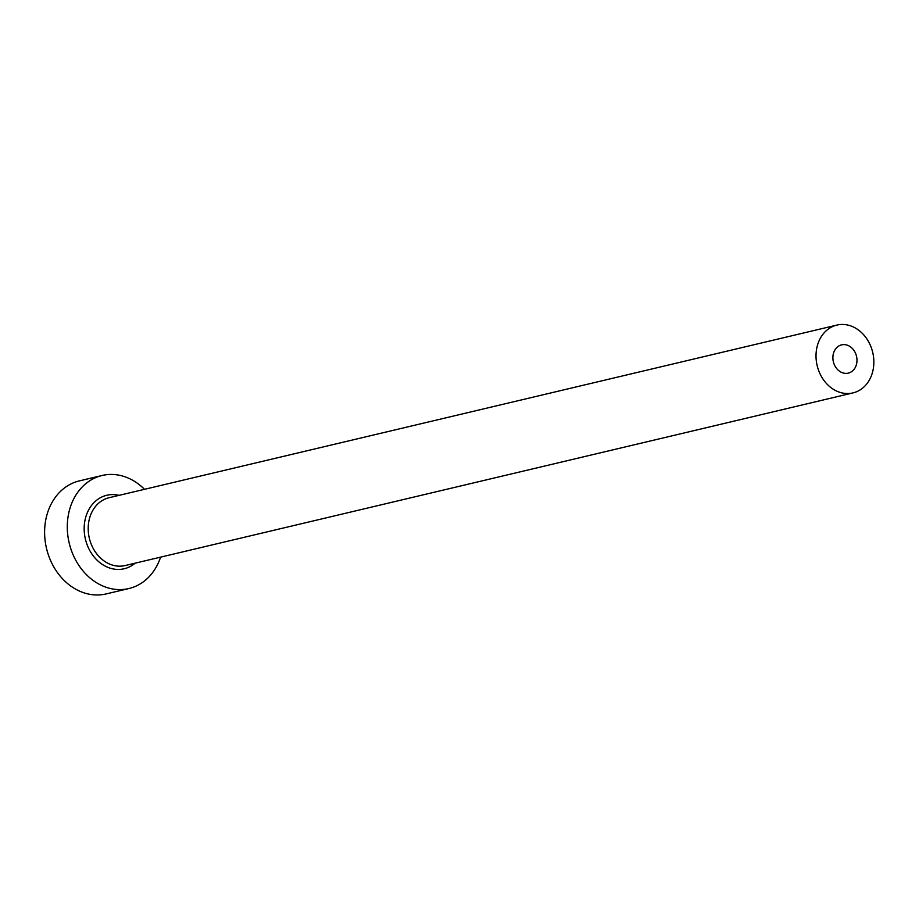 <?xml version="1.0" encoding="UTF-8"?>
<svg xmlns="http://www.w3.org/2000/svg" width="919" height="919" viewBox="0 0 919 919"><rect width="100%" height="100%" fill="white"/><g stroke="black" fill="none" stroke-linecap="round" stroke-linejoin="round"><path stroke-width="1.38" d="M833.223 354.378A14.52 11.901 76.7 0 0 848.283 373.125A14.52 11.901 76.7 0 0 856.646 363.614A14.52 11.901 76.7 0 0 841.586 344.866A14.52 11.901 76.7 0 0 833.223 354.378M873.05 370.07A34.853 28.546 76.7 0 0 836.887 325.085A34.853 28.546 76.7 0 0 816.819 347.922A34.853 28.546 76.7 0 0 852.981 392.907A34.853 28.546 76.7 0 0 873.05 370.07M144.501 489.31A58.092 47.581 76.7 0 0 102.101 475.491A58.092 47.581 76.7 0 0 68.638 513.549A58.092 47.581 76.7 0 0 128.913 588.539A58.092 47.581 76.7 0 0 160.584 557.144M102.101 475.491L79.402 480.878A58.092 47.581 76.7 0 0 45.95 518.936A58.092 47.581 76.7 0 0 106.213 593.915L128.913 588.539M135.116 563.175A37.759 30.924 -103.3 0 1 98.724 561.693A37.759 30.924 -103.3 0 1 85.042 520.016A37.759 30.924 -103.3 0 1 119.033 495.352M836.887 325.085L109.085 497.719A34.853 28.546 76.7 0 0 89.005 520.545A34.853 28.546 76.7 0 0 125.168 565.541L852.981 392.907"/></g></svg>
